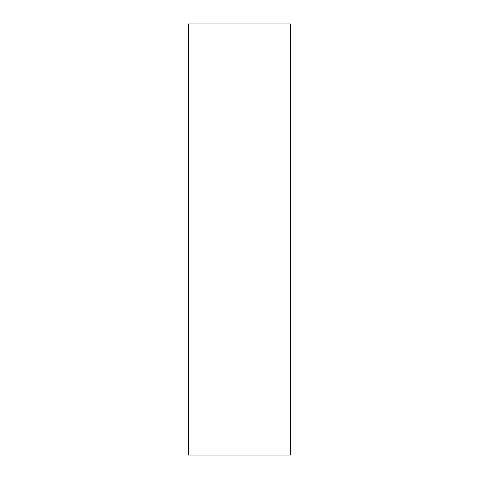 <?xml version="1.0" encoding="UTF-8"?>
<svg xmlns="http://www.w3.org/2000/svg" width="479" height="479" viewBox="0 0 479 479"><rect width="100%" height="100%" fill="white"/><g stroke="black" fill="none" stroke-linecap="round" stroke-linejoin="round"><path stroke-width="0.72" d="M290.418 23.95L188.582 23.95L188.582 455.05L290.418 455.05L290.418 23.95"/></g></svg>
